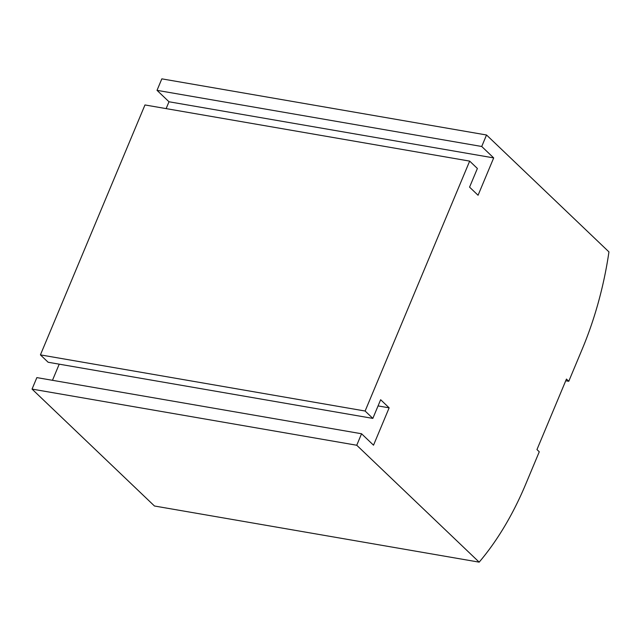 <?xml version="1.0" encoding="UTF-8"?>
<svg xmlns="http://www.w3.org/2000/svg" width="641" height="641" viewBox="0 0 641 641"><rect width="100%" height="100%" fill="white"/><g stroke="black" fill="none" stroke-linecap="round" stroke-linejoin="round"><path stroke-width="0.96" d="M40.423 354.882L144.97 104.956L469.669 161.107L365.122 411.025L40.423 354.882L48.139 362.253L372.838 418.397L365.122 411.025M166.123 108.617L168.992 101.767L157.021 90.341L161.828 78.851L486.527 134.995L608.95 251.905A244.517 142.775 99.8 0 1 582.34 348.824L568.767 381.283L565.739 380.762M568.767 381.283L566.452 379.071L536.958 449.573L539.273 451.785L525.692 484.243A244.517 142.775 99.8 0 1 479.172 562.149L154.473 506.005L32.05 389.095L356.749 445.247L361.556 433.757L373.519 445.183L389.143 407.836L378.062 405.921M361.556 433.757L36.858 377.605L32.05 389.095M52.474 380.305L59.22 364.168M469.669 161.107L477.385 168.479L469.573 187.148L478.066 195.257L493.69 157.91L168.992 101.767M389.143 407.836L380.65 399.728L372.838 418.397M157.021 90.341L481.728 146.485L486.527 134.995M479.172 562.149L356.749 445.247M493.69 157.91L481.728 146.485"/></g></svg>
